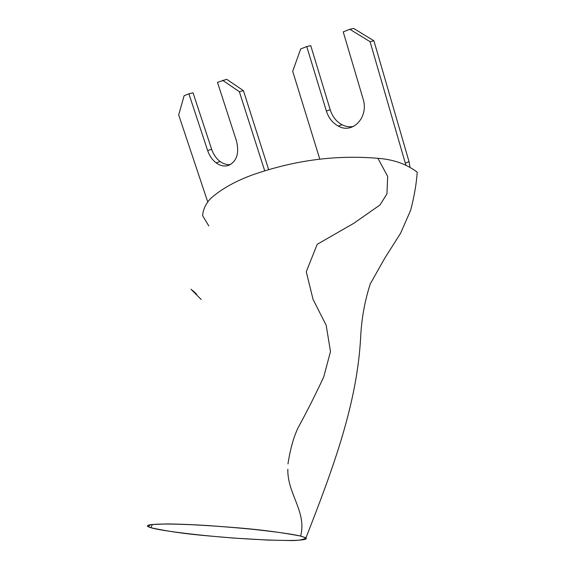 <?xml version="1.0" encoding="UTF-8"?>
<svg xmlns="http://www.w3.org/2000/svg" width="569" height="569" viewBox="0 0 569 569"><rect width="100%" height="100%" fill="white"/><g stroke="black" fill="none" stroke-linecap="round" stroke-linejoin="round"><path stroke-width="0.85" d="M409.929 166.902L409.111 161.888L373.911 40.797L370.078 41.693L349.814 29.268L343.235 31.9L363.058 98.814C369.117 117.193 352.616 134.476 338.271 126.076C332.573 122.961 328.612 117.947 326.371 111.026L306.748 46.537L300.681 48.97L292.701 71.289L319.806 159.156M405.839 164.974L370.078 41.693M353.598 126.396C349.693 127.214 345.845 126.674 342.054 124.753C336.379 121.666 332.431 116.681 330.212 109.796L310.745 45.655L306.748 46.537M373.911 40.797L353.719 28.45L349.814 29.268M230.573 164.512C227.024 164.989 223.546 163.986 220.132 161.518C216.256 158.566 213.432 154.483 211.647 149.27L193.033 92.79L188.887 93.807L207.642 150.557C209.435 155.799 212.28 159.903 216.163 162.869C220.21 165.778 224.25 166.66 228.29 165.515C236.74 161.617 239.471 153.431 236.476 140.956L217.479 82.341L226.725 79.297L243.418 90.642L239.35 91.694L222.607 80.286M188.887 93.807L184.114 95.72L178.68 114.902L207.692 201.782M264.685 170.764L239.35 91.694M268.632 169.569L243.418 90.642M305.98 537.783L300.631 536.048C262.565 528.957 233.759 527.555 207.166 525.507C192.244 524.568 178.723 524.049 166.603 523.942L150.714 524.59L148.289 526.787L150.941 527.762C181.838 534.341 205.985 535.593 233.29 538.046L267.693 540.073L290.29 540.55C298.284 540.685 303.519 539.761 305.98 537.783C333.818 466.658 357.168 403.151 360.654 337.189C361.535 318.846 364.736 301.101 370.248 283.945L384.701 258.298L400.612 233.198L410.605 210.388C414.225 196.611 416.43 183.879 417.219 172.194C406.551 164.071 393.456 159.441 377.937 158.317C327.531 154.064 286.179 163.395 254.03 174.342C235.836 180.864 221.384 188.908 210.686 198.481C205.85 203.56 203.154 209.271 202.614 215.63L208.823 225.957M305.823 537.776L300.652 536.112C293.725 534.327 277.843 532.065 252.999 529.341C232.877 527.349 213.055 525.834 193.538 524.803C149.988 522.833 144.562 525.18 148.402 526.794L150.927 527.719C159.981 530.756 203.012 535.984 238.276 538.345C259.101 539.803 281.804 540.735 295.382 540.379C304.543 540.009 307.793 539.042 305.823 537.776M190.985 289.173L201.191 299.514M405.491 163.168L409.019 161.582M330.212 109.796L326.371 111.026M211.647 149.27L207.642 150.557M342.054 124.753L338.271 126.076M220.132 161.518L216.163 162.869M377.937 158.317L387.681 176.404L386.941 193.873L380.021 204.947L353.669 223.368L317.196 244.321L306.271 271.776L313.064 299.429L326.179 325.269L330.489 351.578L323.733 376.913C315.575 394.488 307.047 411.387 298.156 427.618C293.59 437.156 290.19 449.261 287.964 463.941M287.836 469.304C287.174 493.458 307.054 512.157 300.631 536.048M192.286 290.716C191.81 289.671 193.275 290.851 196.682 294.258M150.941 527.726L152.385 524.476"/></g></svg>
